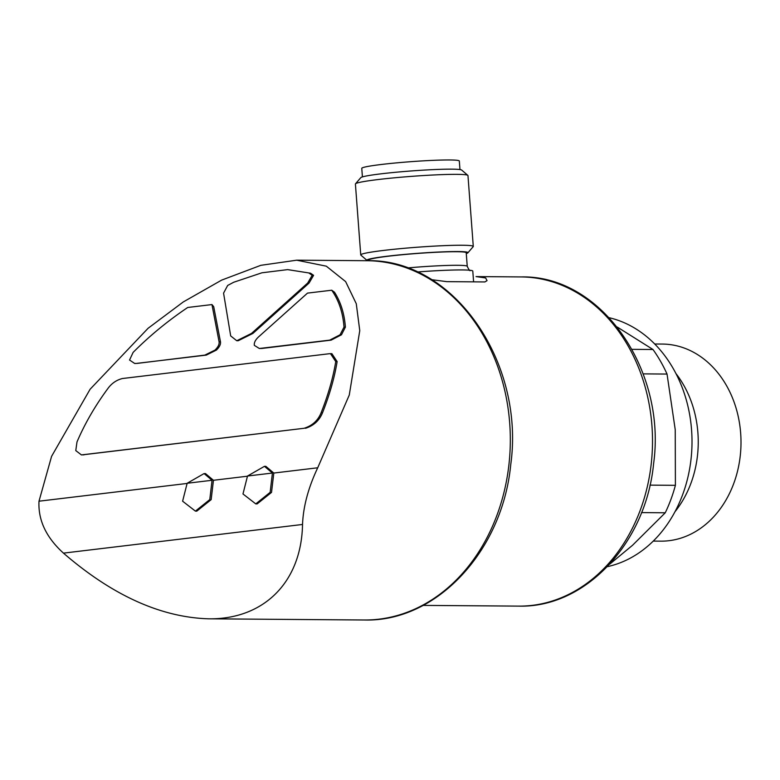 <?xml version="1.0" encoding="UTF-8"?>
<svg xmlns="http://www.w3.org/2000/svg" width="780" height="780" viewBox="0 0 780 780"><rect width="100%" height="100%" fill="white"/><g stroke="black" fill="none" stroke-linecap="round" stroke-linejoin="round"><path stroke-width="1.17" d="M431.613 279.679L446.784 281.648L484.906 281.941L487.042 280.634L485.657 277.973L476.044 276.588L521.137 276.929A164.599 132.62 90.4 0 1 652.509 442.533A164.599 132.62 90.4 0 1 518.642 606.118L423.111 605.397M632.014 349.343L652.977 349.498A138.733 111.784 90.4 0 1 667.036 374.059L675.236 429.721L675.402 485.326A138.733 111.784 90.4 0 1 665.252 512.782L632.531 545.279L609.638 564.242M643.159 373.873L667.036 374.059M649.974 485.131L675.402 485.326M641.511 512.596L665.252 512.782M617.253 327.044L652.977 349.498M213.701 306.657L211.955 304.57L187.736 307.476C167.71 320.95 149.506 335.927 133.117 352.404L129.548 360.029L134.647 363.451L136.042 363.46L206.251 355.115L216.352 350.113C219.463 347.129 220.838 344.351 220.477 341.786L213.701 306.657M216.352 350.113L214.958 350.103C218.069 347.119 219.443 344.351 219.082 341.776L211.955 304.57M331.724 290.219L307.495 293.114L258.375 337.067C255.274 340.051 253.929 342.82 254.348 345.374L259.34 348.494L261.934 348.436L331.13 340.139L341.465 334.796L345.394 327.132C344.389 313.687 340.743 302.035 334.464 292.178A171.181 137.924 -89.6 0 0 331.724 290.219C338.861 300.436 342.956 312.731 344.009 327.122L340.07 334.786L341.465 334.796M310.547 273.215L287.635 269.617L261.885 272.805L233.698 282.253L227.672 285.451L223.567 293.134L230.685 335.927L236.769 340.743L238.163 340.753L252.886 333.44L309.065 283.062L313.579 275.33L310.547 273.215L287.635 269.607M236.769 340.743L251.492 333.43L307.671 283.052L309.065 283.062M304.064 428.288L82.543 454.847L81.412 454.906L75.777 450.587L76.996 441.938C84.708 423.881 94.897 406.204 107.591 388.918C111.452 383.487 116.395 380.016 122.421 378.524L329.355 353.72L330.476 353.652L335.741 361.559C333.119 377.647 328.253 394.68 321.155 412.659C318.016 420.498 312.322 425.704 304.064 428.288L81.412 454.915M305.458 428.298C313.706 425.714 319.4 420.508 322.549 412.678C329.648 394.69 334.513 377.656 337.135 361.569L331.87 353.662L330.476 353.652M186.986 483.464L39 501.199L51.587 456.339L90.109 389.24L148.073 328.292L183.261 301.957L221.618 280.127L260.851 265.317L296.683 260.189L326.313 266.175L345.637 281.609L356.275 303.732L359.765 330.661L349.274 395.041L317.714 467.785L273.809 473.05L265.844 466.342L264.449 466.333L272.425 473.041L270.153 492.346L255.772 503.89L242.98 493.964L247.514 476.024L264.449 466.333M247.357 476.219L213.447 480.285L205.481 473.587M255.772 503.89L257.166 503.9L271.518 492.414L273.809 473.05M195.409 511.124L182.608 501.199L187.151 483.269L204.087 473.567L212.053 480.275L209.781 499.59L195.409 511.124L196.804 511.134L211.156 499.639L213.447 480.285M317.714 467.785C308.315 487.675 303.244 506.561 302.533 524.462L63.453 553.127C46.176 537.449 38.025 520.143 39 501.199M63.453 553.127C112.349 595.355 160.66 617.243 208.367 618.813C263.884 619.691 301.441 582.056 302.533 524.462M609.258 317.733A126.506 101.927 90.4 0 1 692.006 442.835A126.506 101.927 90.4 0 1 607.367 566.66M676.006 373.649A98.543 79.404 90.4 0 1 674.953 511.768M654.742 344L662.347 344.058A98.543 79.404 90.4 0 1 741 443.206A98.543 79.404 90.4 0 1 660.855 541.154L653.24 541.096M212.053 480.275L187.151 483.269M272.425 473.041L247.514 476.024M214.958 350.103L204.857 355.105L137.056 363.412M135.661 363.402L134.647 363.451M340.07 334.786L329.735 340.129L259.34 348.494M329.735 340.129L331.13 340.139M309.153 273.205L312.185 275.32L313.579 275.33M312.185 275.32L307.671 283.052M417.183 271.986A54.083 3.276 -4.3 0 1 472.787 271.089L473.596 281.853M368.726 260.735L368.677 260.091A48.906 2.964 -4.3 0 1 388.479 256.201A48.906 2.964 -4.3 0 1 439.325 252.125A48.906 2.964 -4.3 0 1 466.216 252.759L467.24 266.331C468.965 269.909 469.969 271.274 470.223 270.445M367.828 260.715A50.661 3.071 -4.3 0 1 367.029 260.403A50.661 3.071 -4.3 0 1 387.436 256.191A50.661 3.071 -4.3 0 1 441.47 251.911A50.661 3.071 -4.3 0 1 467.883 252.817A50.661 3.071 -4.3 0 1 466.274 253.549M367.029 260.403L360.857 255.109A56.433 3.422 -4.3 0 1 360.74 254.914A56.433 3.422 -4.3 0 1 383.584 250.429A56.433 3.422 -4.3 0 1 442.26 245.72A56.433 3.422 -4.3 0 1 473.284 246.451A56.433 3.422 -4.3 0 1 473.197 246.665L467.883 252.817M360.74 254.914L355.407 184.012A56.433 3.422 -4.3 0 1 355.495 183.797A56.433 3.422 -4.3 0 1 378.261 179.527A56.433 3.422 -4.3 0 1 435.386 174.895A56.433 3.422 -4.3 0 1 467.834 175.354A56.433 3.422 -4.3 0 1 467.961 175.549L473.284 246.451M355.495 183.797L360.808 177.645A50.661 3.071 -4.3 0 1 381.244 173.803A50.661 3.071 -4.3 0 1 432.529 169.65A50.661 3.071 -4.3 0 1 461.662 170.059L467.834 175.354M362.417 176.904L361.774 168.344A48.906 2.964 -4.3 0 1 381.576 164.453A48.906 2.964 -4.3 0 1 432.422 160.378A48.906 2.964 -4.3 0 1 459.322 161.011L459.966 169.572M219.082 341.776L220.477 341.786M251.492 333.43L252.886 333.44M296.683 260.179L366.941 260.705A179.653 144.749 90.4 0 1 510.315 441.451A179.653 144.749 90.4 0 1 364.211 619.993L208.367 618.813M82.543 454.847L83.938 454.857M321.155 412.659L322.549 412.678M335.741 361.559L337.135 361.569M204.857 355.105L206.251 355.115M260.54 348.426L261.934 348.436M344.009 327.122L345.394 327.132M407.257 267.95A48.906 2.964 -4.3 0 1 467.24 266.331M366.941 260.705C453.385 258.443 525.038 362.115 510.744 464.636C502.466 551.041 436.498 622.225 364.211 619.993M521.137 276.929C601.117 274.979 666.666 370.052 653.601 463.69C646.054 542.666 585.536 608.117 518.642 606.118M204.087 473.567L205.481 473.577"/></g></svg>
